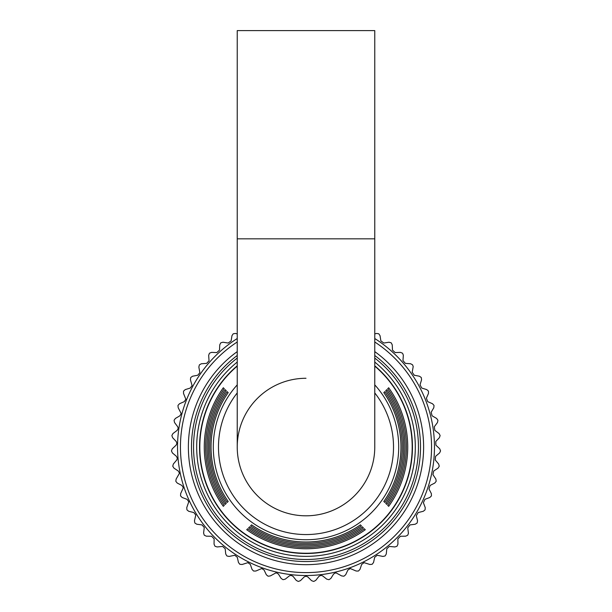 <?xml version="1.0" encoding="UTF-8"?>
<svg xmlns="http://www.w3.org/2000/svg" width="612" height="612" viewBox="0 0 612 612"><rect width="100%" height="100%" fill="white"/><g stroke="black" fill="none" stroke-linecap="round" stroke-linejoin="round"><path stroke-width="0.92" d="M374.766 333.93L376.518 333.441L378.614 333.762A134.564 134.564 0 0 1 378.882 333.93L380.044 335.713L380.863 340.876L383.839 343.041L389.002 342.223L391.06 342.774A134.564 134.564 0 0 1 391.305 342.972L392.254 344.877L392.476 350.102L395.191 352.589L400.416 352.367L402.39 353.147A134.564 134.564 0 0 1 402.612 353.376L403.346 355.19L402.964 360.59L405.373 363.375L410.591 363.742L412.465 364.752A134.564 134.564 0 0 1 412.656 364.997L413.199 366.588L412.19 372.211L414.263 375.248L419.404 376.212L421.155 377.42A134.564 134.564 0 0 1 421.316 377.696L421.569 379.807L420.023 384.803L421.744 388.054L426.74 389.599L428.339 390.999A134.564 134.564 0 0 1 428.469 391.29L428.484 393.417L426.38 398.205L427.712 401.633L432.5 403.736L433.931 405.312A134.564 134.564 0 0 1 434.023 405.611L433.801 407.73L431.162 412.243L432.095 415.8L436.616 418.44L437.855 420.169A134.564 134.564 0 0 1 437.917 420.475L437.45 422.555L434.313 426.74L434.834 430.381L439.026 433.518L440.059 435.377A134.564 134.564 0 0 1 440.082 435.69L439.385 437.695L435.79 441.497L435.897 445.176L439.699 448.764L440.51 450.73A134.564 134.564 0 0 1 440.502 451.044L439.577 452.964L435.576 456.33L435.262 459.994L438.628 463.995L439.217 466.038A134.564 134.564 0 0 1 439.171 466.352L438.031 468.149L433.678 471.041L432.944 474.644L435.836 479.005L436.18 481.101A134.564 134.564 0 0 1 436.104 481.407L434.765 483.059L430.106 485.438L428.974 488.934L431.345 493.593L431.452 495.72A134.564 134.564 0 0 1 431.338 496.018L429.823 497.502L424.927 499.331L423.397 502.682L425.225 507.585L425.088 509.704A134.564 134.564 0 0 1 424.942 509.98L423.267 511.295L418.187 512.55L416.29 515.702L417.545 520.774L417.17 522.87A134.564 134.564 0 0 1 416.986 523.13L415.173 524.239L409.986 524.912L407.745 527.827L408.433 533.343L407.799 535.049A134.564 134.564 0 0 1 407.592 535.286L405.664 536.181L400.439 536.257L397.869 538.897L397.945 544.129L397.104 546.08A134.564 134.564 0 0 1 396.874 546.294L394.855 546.96L389.393 546.424L386.799 548.773L386.279 553.975L385.223 555.818A134.564 134.564 0 0 1 384.963 556.002L382.882 556.438L377.222 555.268L374.682 557.318L373.565 562.428L372.31 564.142A134.564 134.564 0 0 1 372.035 564.295L369.916 564.494L364.125 562.665L361.661 564.425L359.978 569.382L358.525 570.935A134.564 134.564 0 0 1 358.234 571.057L356.108 571.011L350.271 568.517L347.914 570.009L345.681 574.737L344.059 576.114A134.564 134.564 0 0 1 343.76 576.206L341.649 575.915L335.835 572.756L333.632 573.987L330.863 578.424L329.103 579.61A134.564 134.564 0 0 1 328.789 579.663L326.732 579.143L322.639 575.884L321.017 575.326L318.982 576.305L315.723 580.406L313.841 581.385A134.564 134.564 0 0 1 313.52 581.4L311.539 580.643L307.844 576.948L306 576.183L304.156 576.948L300.461 580.643L298.472 581.4A134.564 134.564 0 0 1 298.159 581.385L296.269 580.406L293.018 576.305L290.983 575.326L289.361 575.884L285.268 579.143L283.211 579.663A134.564 134.564 0 0 1 282.897 579.61L281.137 578.424L278.368 573.987L276.165 572.756L270.343 575.915L268.24 576.206A134.564 134.564 0 0 1 267.934 576.114L266.319 574.737L264.078 570.009L261.729 568.517L255.893 571.011L253.766 571.057A134.564 134.564 0 0 1 253.475 570.935L252.022 569.382L250.339 564.425L247.875 562.665L242.084 564.494L239.965 564.295A134.564 134.564 0 0 1 239.69 564.142L238.435 562.428L237.318 557.318L234.778 555.268L229.11 556.438L227.029 556.002A134.564 134.564 0 0 1 226.777 555.818L225.721 553.975L225.201 548.773L222.607 546.424L217.145 546.96L215.126 546.294A134.564 134.564 0 0 1 214.896 546.08L214.055 544.129L214.131 538.858L211.561 536.257L206.336 536.181L204.408 535.286A134.564 134.564 0 0 1 204.201 535.049L203.589 533.014L204.278 527.49L202.006 524.912L196.827 524.239L195.006 523.13A134.564 134.564 0 0 1 194.83 522.87L194.455 520.774L195.786 515.074L193.813 512.55L188.733 511.295L187.058 509.98A134.564 134.564 0 0 1 186.912 509.704L186.775 507.585L188.771 501.771L187.073 499.331L182.177 497.502L180.662 496.018A134.564 134.564 0 0 1 180.548 495.72L180.655 493.593L183.309 487.756L181.894 485.438L177.228 483.059L175.896 481.407A134.564 134.564 0 0 1 175.812 481.101L176.164 479.005L179.484 473.206L178.321 471.041L173.969 468.149L172.829 466.352A134.564 134.564 0 0 1 172.783 466.038L173.364 463.995L176.738 459.994L177.35 458.319L176.424 456.33L172.423 452.964L171.498 451.044A134.564 134.564 0 0 1 171.482 450.73L172.301 448.764L176.103 445.176L176.922 443.287L176.21 441.497L172.615 437.695L171.918 435.69A134.564 134.564 0 0 1 171.941 435.377L172.974 433.518L177.159 430.381L178.207 428.301L177.687 426.74L174.55 422.555L174.083 420.475A134.564 134.564 0 0 1 174.145 420.169L175.384 418.44L179.905 415.8L181.19 413.559L178.199 407.73L177.97 405.611A134.564 134.564 0 0 1 178.069 405.312L179.5 403.736L184.288 401.633L185.841 399.253L183.516 393.417L183.531 391.29A134.564 134.564 0 0 1 183.661 390.999L185.26 389.599L190.255 388.054L192.091 385.568L190.431 379.807L190.684 377.696A134.564 134.564 0 0 1 190.845 377.42L192.596 376.212L197.737 375.248L199.856 372.685L198.846 367.07L199.344 364.997A134.564 134.564 0 0 1 199.535 364.752L201.409 363.742L206.627 363.375L209.044 360.774L208.661 355.373L209.388 353.376A134.564 134.564 0 0 1 209.61 353.147L211.584 352.367L216.809 352.589L219.524 350.102L219.746 344.877L220.695 342.972A134.564 134.564 0 0 1 220.94 342.774L222.99 342.223L228.161 343.041L231.137 340.876L231.956 335.713L233.118 333.93A134.564 134.564 0 0 1 233.379 333.762L235.482 333.441L237.234 333.93M196.682 447.043A109.319 109.319 0 0 1 237.234 362.067A109.319 109.319 0 0 0 306 556.362A109.319 109.319 0 0 0 374.766 362.067A109.319 109.319 0 0 1 415.318 447.043M199.543 447.043A106.457 106.457 0 0 1 237.234 365.785A106.457 106.457 0 0 0 306 553.5A106.457 106.457 0 0 0 412.457 447.043A106.457 106.457 0 0 1 306 553.5A106.457 106.457 0 0 1 199.543 447.043M374.766 365.785A106.457 106.457 0 0 1 412.457 447.043A106.457 106.457 0 0 0 374.766 365.785M374.766 341.993A125.559 125.559 0 0 1 306 572.602A125.559 125.559 0 0 1 237.234 341.993M374.766 338.528A128.474 128.474 0 0 1 306 575.517A128.474 128.474 0 0 1 237.234 338.528M237.234 238.825L374.766 238.825L374.766 30.6L237.234 30.6L237.234 447.043A68.766 68.766 0 0 0 306 515.809A68.766 68.766 0 0 0 374.766 447.043A68.766 68.766 0 0 1 306 515.809A68.766 68.766 0 0 1 237.234 447.043A68.766 68.766 0 0 1 306 378.277M374.766 366.121A106.197 106.197 0 0 1 306 553.24A106.197 106.197 0 0 1 237.234 366.121M247.684 528.753A100.383 100.383 0 0 0 364.316 528.753L365.28 529.717A101.73 101.73 0 0 1 246.72 529.717L247.684 528.753L246.72 529.717M249.627 526.81A97.668 97.668 0 0 0 362.373 526.81L363.337 527.774A99.014 99.014 0 0 1 248.663 527.774L249.627 526.81L248.663 527.774M251.578 524.859A94.959 94.959 0 0 0 360.422 524.859L361.394 525.823A96.306 96.306 0 0 1 250.606 525.823L251.578 524.859L250.606 525.823M228.184 501.473A94.959 94.959 0 0 1 228.184 392.621L227.22 391.657A96.306 96.306 0 0 0 227.22 502.437L228.184 501.473L227.22 502.437M226.241 503.416A97.668 97.668 0 0 1 226.241 390.678L225.27 389.706A99.014 99.014 0 0 0 225.27 504.38L226.241 503.416L225.27 504.38M224.29 505.367A100.383 100.383 0 0 1 224.29 388.727L223.326 387.763A101.73 101.73 0 0 0 223.326 506.331L224.29 505.367L223.326 506.331M387.71 505.367A100.383 100.383 0 0 0 387.71 388.727L388.674 387.763A101.73 101.73 0 0 1 388.674 506.331L387.71 505.367L388.674 506.331M385.759 503.416A97.668 97.668 0 0 0 385.759 390.678L386.723 389.706A99.014 99.014 0 0 1 386.723 504.38L385.759 503.416L386.723 504.38M383.816 501.473A94.959 94.959 0 0 0 383.816 392.621L384.78 391.657A96.306 96.306 0 0 1 384.78 502.437L383.816 501.473L384.78 502.437M360.422 524.859L361.394 525.823M362.373 526.81L363.337 527.774M364.316 528.753L365.28 529.717M228.184 392.621L227.22 391.657M226.241 390.678L225.27 389.706M224.29 388.727L223.326 387.763M383.816 392.621L384.78 391.657M385.759 390.678L386.723 389.706M387.71 388.727L388.674 387.763M237.234 355.488A114.505 114.505 0 0 0 306 561.556A114.505 114.505 0 0 0 374.766 355.488M374.766 351.617A117.626 117.626 0 0 1 306 564.669A117.626 117.626 0 0 1 237.234 351.617M374.766 358.081A112.44 112.44 0 0 1 306 559.49A112.44 112.44 0 0 1 237.234 358.081M306 515.809A68.766 68.766 0 0 0 374.766 447.043L374.766 238.825M374.766 384.872A92.71 92.71 0 0 1 306 539.753A92.71 92.71 0 0 1 237.234 384.872M237.234 392.919A87.508 87.508 0 0 0 306 534.559A87.508 87.508 0 0 0 374.766 392.919"/></g></svg>
